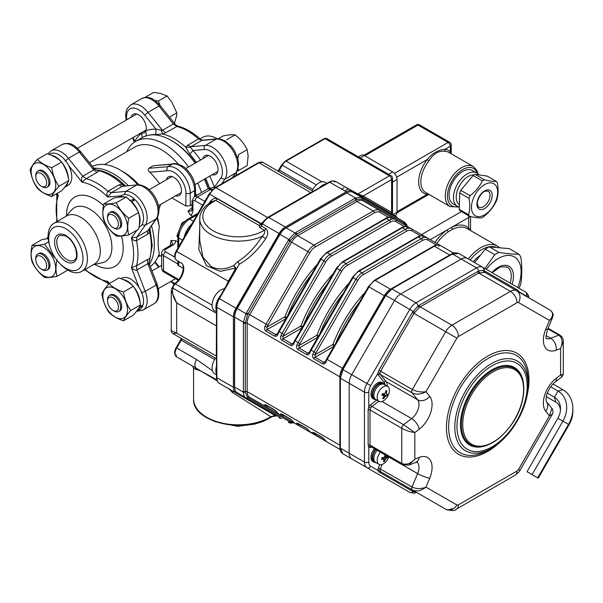<?xml version="1.0" encoding="UTF-8"?>
<svg xmlns="http://www.w3.org/2000/svg" width="603" height="603" viewBox="0 0 603 603"><rect width="100%" height="100%" fill="white"/><g stroke="black" fill="none" stroke-linecap="round" stroke-linejoin="round"><path stroke-width="0.9" d="M174.229 123.819L176.604 115.897L176.807 112.889L171.915 102.178L167.084 95.975L158.423 100.98L160.051 105.419M167.084 95.975L160.519 93.412L153.705 92.417L145.157 97.354M59.275 262.991L60.232 264.001A27.768 16.032 -120 0 0 67.755 270.076A27.768 16.032 -120 0 0 81.646 271.456A27.768 16.032 -120 0 0 81.646 239.383A27.768 16.032 -120 0 0 53.871 223.351A27.768 16.032 -120 0 0 49.619 245.617L50.019 246.951A24.226 13.982 -120 0 0 59.275 262.991A24.226 13.982 -120 0 0 65.84 268.29A24.226 13.982 -120 0 0 82.822 255.732A24.226 13.982 -120 0 0 61.4 226.841A24.226 13.982 -120 0 0 50.019 246.951M81.646 271.456L94.558 263.993A27.768 16.032 -120 0 0 98.817 241.743A27.768 16.032 -120 0 0 80.674 217.268A27.768 16.032 -120 0 0 66.79 215.889L53.871 223.351M200.128 138.909L202.985 137.258A27.768 16.032 60 0 1 216.869 138.637A27.768 16.032 60 0 1 217.246 138.856M236.504 172.217A27.768 16.032 60 0 1 236.361 175.36M171.071 240.446L175.774 240.763L175.013 243.356L172.948 245.127L171.403 244.969L172.707 243.71L171.071 240.446A35.487 20.487 -60 0 0 170.219 245.655M177.847 241.961L175.774 240.763M190.571 215.128L187.948 211.216L191.596 210.997L192.033 209.241L192.937 210.5L192.809 211.932L191.844 214.171L190.571 215.128L192.651 216.326M159.607 183.681A53.381 30.821 -120 0 0 149.665 172.202C148.097 170.762 147.841 169.451 148.896 168.282L167.566 166.752A20.17 11.645 60 0 1 182.453 173.935A20.17 11.645 60 0 1 190.269 193.141L190.269 205.698A35.487 20.487 -60 0 1 192.033 204.575M190.269 205.698L185.905 206.03L171.915 197.95M160.564 204.507L158.951 209.241M150.268 266.503A57.858 33.406 -120 0 0 159.298 253.237C157.745 247.788 157.745 238.863 159.298 226.479L157.624 217.766M93.993 168.252A57.858 33.406 60 0 1 128.311 185.664M151.504 225.824A57.858 33.406 60 0 1 149.416 264.25M159.298 226.479A57.858 33.406 -120 0 0 156.946 218.075M137.748 184.827A57.858 33.406 -120 0 0 120.057 169.963A57.858 33.406 -120 0 0 92.47 166.398M138.931 184.812A53.381 30.821 -120 0 0 123.223 171.795L120.057 169.963M126.728 151.715A57.858 33.406 60 0 1 135.645 141.404A57.858 33.406 60 0 1 188.498 167.001M197.754 183.033A57.858 33.406 60 0 1 201.508 192.53M208.201 188.799A57.858 33.406 -120 0 0 204.409 179.197M195.153 163.157A57.858 33.406 -120 0 0 171.229 140.424A57.858 33.406 -120 0 0 142.3 137.559L135.645 141.404M104.523 164.536L134.718 147.102A53.381 30.821 60 0 1 178.405 164.227M171.229 140.424L172.315 141.057A56.313 32.517 60 0 1 195.462 162.983M204.719 179.016A56.313 32.517 60 0 1 208.502 188.724M202.962 158.649A10.801 6.234 60 0 1 204.967 155.71A10.801 6.234 60 0 1 215.768 161.943A10.801 6.234 60 0 1 215.768 174.418A10.801 6.234 60 0 1 212.218 174.689M142.474 137.461L141.381 133.459L144.019 132.984L145.753 130.934L146.341 136.157M134.755 141.946L134.725 141.479A62.019 35.811 60 0 1 141.381 133.459A10.801 6.234 60 0 1 140.476 133.263M131.22 117.231A10.801 6.234 60 0 1 133.225 114.291A10.801 6.234 60 0 1 142.79 118.663A10.801 6.234 60 0 1 145.753 130.934A62.019 35.811 60 0 1 156.026 129.185L162.433 130.263L165.772 132.69L162.712 133.972L155.815 134.544L156.026 129.185L144.758 115.165A17.088 9.867 -120 0 0 131.552 108.246A17.088 9.867 -120 0 0 126.818 119.771M209.656 188.633L209.527 188.234L214.276 187.412L214.261 188.166M189.877 154.21L185.701 147.238L187.586 145.278L190.932 146.717L190.593 147.366L192.968 150.509L189.877 154.21A57.187 33.014 -120 0 1 196.435 162.418M97.264 169.986L98.93 170.792L97.045 172.368L86.131 178.669A57.858 33.406 60 0 1 107.945 191.257L111.291 192.696L107.711 196.993C106.595 194.724 106.671 192.809 107.945 191.257L118.851 184.963L121.919 184.066L125.19 185.943M149.702 228.394L149.687 232.17L147.381 234.371L147.81 230.753L148.73 229.773L149.687 232.17A57.858 33.406 -120 0 1 149.687 258.71L149.582 260.473C149.039 261.702 149.047 263.134 149.597 264.785L147.81 263.662L147.381 259.554L149.687 258.71L148.73 263.805M47.923 153.953L51.082 150.893A20.17 11.645 60 0 1 68.395 158.34L82.792 176.242L86.131 178.669L82 182.151C81.239 179.31 81.495 177.342 82.792 176.242L93.699 169.948L93.623 167.838C94.739 169.119 95.983 169.842 97.354 170.001L97.362 170.001C106.136 171.425 114.804 176.038 123.389 183.855L125.552 185.912M194.633 196.503L194.633 190.623L190.269 193.141A3.083 1.779 180 0 1 185.905 193.141A17.088 9.867 -120 0 0 179.227 176.807A17.088 9.867 -120 0 0 166.579 170.815L167.566 166.752L172.413 164.031C174.116 162.426 183.591 165.29 186.644 169.435C192.267 175.352 195.229 181.993 195.538 189.357A3.083 1.779 180 0 1 194.633 190.623A20.17 11.645 -120 0 0 186.817 171.41A20.17 11.645 -120 0 0 171.93 164.235L153.26 165.757L172.601 163.986M175.669 195.787A10.801 6.234 -120 0 0 179.219 195.515A10.801 6.234 -120 0 0 179.227 183.048A10.801 6.234 -120 0 0 168.425 176.815A10.801 6.234 -120 0 0 166.413 179.754M132.796 201.153L134.115 198.741L130.67 200.731A18.113 10.455 -120 0 0 128.22 198.824M124.248 196.917A18.113 10.455 -120 0 0 118.226 197.347A18.113 10.455 -120 0 0 118.203 197.362M139.316 225.04A18.113 10.455 -120 0 0 138.75 213.078M138.419 212.15A18.113 10.455 -120 0 0 131.748 201.756L135.2 199.766A18.113 10.455 -120 0 1 139.783 226.728L138.999 227.188M134.115 198.741A18.113 10.455 -120 0 0 121.67 195.357L118.226 197.347M120.886 278.654L121.67 278.202A18.113 10.455 -120 0 1 139.067 287.473A18.113 10.455 -120 0 1 143.084 304.93L139.632 306.919A18.113 10.455 -120 0 0 139.73 306.558M140.054 302.163A18.113 10.455 -120 0 0 133.61 286.674M132.984 285.92A18.113 10.455 -120 0 0 122.899 279.453M136.316 311.578A18.113 10.455 -120 0 0 136.338 311.563A18.113 10.455 -120 0 0 139.285 307.967L142.73 305.977L142.24 305.42M136.338 311.563L139.783 309.573A18.113 10.455 -120 0 0 142.73 305.977M48.195 238.102A18.113 10.455 -120 0 0 46.484 238.773A18.113 10.455 -120 0 0 46.461 238.78L48.172 237.793M64.574 187.314A18.113 10.455 -120 0 0 64.596 187.299A18.113 10.455 -120 0 0 67.981 182.294M68.312 177.9A18.113 10.455 -120 0 0 61.868 162.411M61.235 161.657A18.113 10.455 -120 0 0 51.149 155.19M64.596 187.299L68.041 185.309A18.113 10.455 -120 0 0 68.712 165.614A18.113 10.455 -120 0 0 49.928 153.938L49.145 154.391M128.763 234.891L138.622 229.2C139.956 222.899 139.956 217.359 138.622 212.573C135.811 206.641 131.658 201.47 126.155 197.06C123.344 196.661 119.183 197.03 113.681 198.168L103.822 203.867C106.618 204.274 110.779 203.904 116.296 202.751C119.093 208.691 123.246 213.861 128.763 218.263C127.414 224.572 127.414 230.12 128.763 234.891C123.268 236.044 119.108 236.414 116.296 236.007C110.794 231.627 106.641 226.457 103.822 220.494C102.472 215.746 102.472 210.198 103.822 203.867M107.538 218.135L107.538 216.876A9.256 5.344 60 0 1 109.452 212.64L110.545 212.007A9.256 5.344 60 0 1 119.801 217.351A9.256 5.344 60 0 1 119.801 228.047L118.708 228.673A9.256 5.344 60 0 1 114.08 228.213L112.987 227.587A7.711 4.455 -120 0 0 118.444 224.437A7.711 4.455 -120 0 0 112.987 214.985A7.711 4.455 -120 0 0 107.538 218.135A7.711 4.455 -120 0 0 112.987 227.587L114.08 228.213M109.452 212.64A9.256 5.344 60 0 1 118.708 217.984A9.256 5.344 60 0 1 118.708 228.673M115.173 234.228A17.389 10.04 -120 0 0 125.823 219.077A17.389 10.04 -120 0 0 104.523 206.776A17.389 10.04 -120 0 0 115.173 234.228M123.494 320.781L133.353 315.09C137.085 310.907 139.481 307.492 140.552 304.847C139.497 297.905 137.092 291.716 133.353 286.289C129.901 282.747 125.1 279.98 118.949 277.968L109.098 283.666C112.535 287.209 117.336 289.983 123.494 291.98C124.542 298.93 126.939 305.118 130.693 310.537C126.947 314.721 124.55 318.135 123.494 320.781C117.359 318.791 112.557 316.025 109.098 312.467C105.352 307.07 102.947 300.889 101.892 293.91C102.94 291.279 105.337 287.865 109.098 283.666M102.879 295.772A17.389 10.04 -120 0 0 121.324 318.716A17.389 10.04 -120 0 0 121.324 294.121A17.389 10.04 -120 0 0 102.879 295.772M48.232 238.547L41.939 239.595L32.08 245.285C34.876 245.692 39.037 245.323 44.554 244.17L54.323 257.353M57.021 259.689C55.672 265.998 55.672 271.538 57.021 276.317C51.526 277.463 47.366 277.84 44.554 277.433C39.052 273.046 34.899 267.875 32.08 261.913C30.73 257.164 30.73 251.624 32.08 245.285M43.431 247.253A17.389 10.04 -120 0 0 32.781 262.403A17.389 10.04 -120 0 0 54.074 274.697A17.389 10.04 -120 0 0 43.431 247.253M51.752 196.518L61.612 190.827C65.343 186.644 67.74 183.229 68.81 180.583C67.747 173.634 65.35 167.453 61.612 162.019C58.152 158.483 53.358 155.717 47.207 153.705L37.348 159.403C40.785 162.946 45.587 165.712 51.752 167.717C52.793 174.666 55.197 180.847 58.951 186.274C55.205 190.458 52.808 193.872 51.752 196.518C45.609 194.528 40.808 191.762 37.348 188.204C33.602 182.807 31.205 176.626 30.15 169.647C31.19 167.016 33.595 163.601 37.348 159.403M55.725 185.701A17.389 10.04 -120 0 0 37.28 162.757A17.389 10.04 -120 0 0 37.28 187.352A17.389 10.04 -120 0 0 55.725 185.701M107.063 282.664L107.711 281.36L108.939 283.84M187.586 145.278L198.493 138.984L200.889 139.617M177.629 126.065L165.772 132.69M35.788 176.717L35.788 175.458A9.256 5.344 60 0 1 37.71 171.222L38.803 170.589A9.256 5.344 60 0 1 48.059 175.933A9.256 5.344 60 0 1 48.059 186.621L46.966 187.254A9.256 5.344 60 0 1 42.338 186.794L41.245 186.161A7.711 4.455 -120 0 0 46.702 183.018A7.711 4.455 -120 0 0 41.245 173.566A7.711 4.455 -120 0 0 35.788 176.717A7.711 4.455 -120 0 0 41.245 186.161L42.338 186.794M37.71 171.222A9.256 5.344 60 0 1 46.966 176.566A9.256 5.344 60 0 1 46.966 187.254M46.966 270.099L48.059 269.466A9.256 5.344 -120 0 0 49.974 265.23A9.256 5.344 -120 0 0 45.934 255.913A9.256 5.344 -120 0 0 38.803 253.433L37.71 254.059A9.256 5.344 60 0 1 44.841 256.539A9.256 5.344 60 0 1 48.881 265.855A9.256 5.344 60 0 1 46.966 270.099A9.256 5.344 60 0 1 42.338 269.639L41.245 269.006A7.711 4.455 -120 0 0 46.702 265.855A7.711 4.455 -120 0 0 41.245 256.411A7.711 4.455 -120 0 0 35.788 259.561A7.711 4.455 -120 0 0 41.245 269.006L42.338 269.639M35.788 259.561L35.788 258.303A9.256 5.344 60 0 1 37.71 254.059M118.708 311.517L119.801 310.884A9.256 5.344 -120 0 0 121.716 306.648A9.256 5.344 -120 0 0 117.675 297.332A9.256 5.344 -120 0 0 110.545 294.852L109.452 295.485A9.256 5.344 60 0 1 116.583 297.965A9.256 5.344 60 0 1 120.63 307.281A9.256 5.344 60 0 1 118.708 311.517A9.256 5.344 60 0 1 114.08 311.058L112.987 310.424A7.711 4.455 -120 0 0 118.444 307.281A7.711 4.455 -120 0 0 112.987 297.829A7.711 4.455 -120 0 0 107.538 300.98A7.711 4.455 -120 0 0 112.987 310.424L114.08 311.058M107.538 300.98L107.538 299.721A9.256 5.344 60 0 1 109.452 295.485M238.095 168.719L238.524 170.559L247.192 165.561L248.127 155.732L247.147 149.657L238.562 154.617L237.861 158.74M247.147 149.657C244.471 144.049 240.514 139.15 235.298 134.982A54.752 43.182 35.1 0 0 235.132 134.846L226.698 139.715A54.752 43.182 35.1 0 0 226.781 139.896M235.132 134.846C232.419 134.469 228.424 134.831 223.148 135.931L218.15 138.826M160.036 106.347C160.473 105.472 160.112 105.374 158.951 106.06A20.17 11.645 -120 0 0 141.63 98.613L130.723 104.914A20.17 11.645 60 0 1 148.037 112.362L162.433 130.263L173.34 123.962L175.699 124.881M161.114 130.346L162.712 133.972A57.858 33.406 60 0 1 185.701 147.238L190.593 147.366M133.173 137.484L134.989 141.795M124.361 194.535L125.68 191.415L111.291 192.696L122.198 186.402L137.476 184.842M123.509 186.093L121.919 184.066A57.858 33.406 -120 0 0 98.93 170.792L94.038 169.074M156.795 218.301L148.73 229.773M147.381 234.371L136.474 240.672C134.492 240.996 132.796 240.107 131.394 238.004L136.896 237.054L147.81 230.753L156.117 218.934L145.21 225.236L141.841 224.813M97.045 172.368L93.699 169.948L79.31 152.046A20.17 11.645 -120 0 0 61.988 144.592C70.898 141.192 75.164 146.047 80.621 151.662L93.586 167.792M56.818 193.586L58.325 195.817L56.87 195.726M149.619 264.838L157.104 284.134C160.127 294.332 159.064 300.889 153.908 303.799A20.17 11.645 -120 0 0 156.117 285.083C157.293 284.405 157.391 284.043 156.411 283.998M141.14 292.817L145.21 291.377L156.117 285.076L147.81 263.662L136.896 269.963C135.306 270.536 133.467 269.775 131.394 267.694L136.474 265.855L147.381 259.554M200.897 139.617L202.51 140.167L201.839 140.416L198.493 138.984A57.858 33.406 -120 0 0 176.687 126.389L173.34 123.962L158.951 106.06L148.044 112.362L144.758 115.165M176.807 112.889L169.466 117.125M155.001 100.588L158.423 100.98M238.524 170.559L237.326 170.8M58.951 186.274L68.81 180.583M51.752 167.717L61.612 162.019M44.554 244.17L48.685 241.788M57.021 276.317L66.88 270.626M130.693 310.537L140.552 304.847M123.494 291.98L133.353 286.289M128.763 218.263L138.622 212.573M116.296 202.751L126.155 197.06M153.26 165.757L148.896 168.282M178.752 261.529L178.752 265.704A3.083 1.779 180 0 1 177.847 264.446L177.847 261.009M178.752 265.704L183.312 268.335M182.905 223.532L181.948 222.982L185.174 221.113M177.855 236.504L176.913 235.961L178.827 231.024M179.694 228.786L181.948 222.982M177.847 237.296L176.913 235.961M392.334 213.213A1.236 1.183 -60 0 0 392.877 214.51L391.603 212.346A1.236 1.01 -60 0 0 391.852 213.922M345.594 187.209L357.994 193.955L363.232 195.967A1.236 1.01 -60 0 0 363.481 197.535M261.83 224.097L261.838 223.193L267.114 217.743L310.673 192.583L312.957 191.769M261.838 223.193L262.245 223.389M262.305 223.366L261.355 225.967A3.083 1.779 -60 0 1 259.81 227.595L259.011 225.356L261.129 224.052L261.318 224.602L259.011 225.356L215.753 200.377L211.683 201.681A3.083 1.779 60 0 1 213.228 201.832A35.487 20.487 0 0 0 213.726 231.092A35.487 20.487 0 0 0 264.378 230.233L259.81 227.595M211.442 201.824A3.083 0.558 45 0 0 210.816 200.837C213.251 198.545 215.407 197.852 217.291 198.749L261.129 224.052A1.832 1.5 -60 0 0 261.25 223.947L261.318 224.602M346.25 187.586L335.871 181.601A12.346 7.123 120 0 0 329.698 182.212L268.697 217.427A12.346 7.123 120 0 0 262.524 223.947L261.355 225.967L265.915 228.605A3.083 1.779 -60 0 1 264.378 230.233C265.26 232.049 264.559 234.07 262.282 236.293A38.569 22.266 180 0 1 221.535 238.894A38.569 22.266 180 0 1 199.751 218.844C199.503 214.472 202.028 207.485 211.683 201.681M265.915 228.605C268.38 231.348 268.32 234.673 265.742 238.577L262.282 236.293C254.858 247.72 246.672 256.162 237.733 261.612A3.083 1.048 60.8 0 1 239.233 264.287L228.741 281.48M265.742 238.577C257.941 250.072 249.107 258.634 239.233 264.287L219.386 298.666L218.934 298.402L216.469 306.761L216.469 377.207C216.492 380.101 217.464 382.151 219.386 383.357L233.482 391.498A3.083 0.633 -60 0 0 232.351 392.402L228.635 388.355M199.751 240.356L202.902 257.134L211.05 266.473C217.374 269.978 224.911 269.684 233.678 265.591L235.607 267.755L235.539 269.647M235.012 270.551L234.612 270.325L235.223 268.086L233.678 265.591L237.733 261.612M199.751 227.798L198.839 249.627L206.482 265.659L220.261 271.365L235.223 268.086A1.236 0.603 158 0 0 235.607 267.755M310.854 192.674A1.236 0.716 -120 0 1 310.673 192.583L259.049 162.78A1.545 0.889 -120 0 0 258.28 162.704L262.908 162.403A7.711 4.455 120 0 0 259.049 162.78L215.904 187.691A12.346 7.123 120 0 0 209.738 194.204L261.476 223.713M275.993 416.047L272.948 416.191A1.545 0.558 74.1 0 1 272.737 416.477A1.545 0.558 74.1 0 1 272.722 416.477M233.482 391.498L275.767 415.912A3.083 2.6 -60 0 0 272.948 416.191L270.86 416.718A1.545 0.92 58.5 0 1 270.543 417.419L272.729 416.477M217.178 380.84L194.686 367.317A3.083 2.894 -60 0 1 196.058 369.405L193.578 368.463C193.035 366.692 192.515 365.802 192.033 365.787M181.948 338.811A12.346 7.123 -60 0 1 181.217 340.19L176.694 348.021L196.54 359.478A7.711 4.455 120 0 0 195.945 367.92A3.083 2.894 -76.3 0 1 197.015 369.722L196.058 369.405M216.809 379.822L205.713 373.679C201.801 371.448 198.907 370.129 197.015 369.722M346.28 191.784L329.698 182.212A1.236 0.716 -120 0 0 329.08 182.151C331.605 180.719 333.866 180.531 335.871 181.601L352.454 191.174A12.346 7.123 120 0 0 346.28 191.784L285.279 227.007A12.346 7.123 120 0 0 279.106 233.519L235.969 308.239A12.346 7.123 120 0 0 233.414 316.839L233.414 387.284A12.346 7.123 120 0 0 235.969 392.93L275.782 415.919M270.543 417.419C245.383 434.394 191.867 422.499 193.578 398.99A44.743 25.831 0 0 0 221.798 422.997A44.743 25.831 0 0 0 270.86 416.718L232.351 392.402M226.773 284.82A7.711 4.455 -60 0 1 226.879 284.352L228.318 281.239L228.71 281.465M216.741 358.431L216.304 356.041L216.469 323.698M267.724 217.585A1.236 0.716 -120 0 1 267.528 217.495L215.904 187.691A1.545 0.889 -120 0 0 215.135 187.616L209.173 193.88L209.738 194.204L176.694 251.436A7.711 4.455 120 0 0 176.694 260.345L181.217 262.953A1.545 1.259 120 0 1 181.209 262.946A12.346 7.123 -60 0 1 177.47 281.925A1.545 0.611 -132.3 0 0 176.732 281.82L174.305 284.028L171.358 289.146A1.545 1.251 -170.6 0 0 171.342 289.312L171.358 289.146A1.545 1.251 -170.6 0 1 172.88 288.136C171.795 292.365 173.061 297.294 176.679 302.932L171.26 290.435L171.26 330.55L176.679 333.165L172.888 333.587L216.469 358.747M279.106 417.841A12.346 7.123 120 0 0 281.639 418.414M235.969 392.93L219.386 383.357A12.346 7.123 120 0 1 216.831 377.712A1.236 0.716 180 0 1 216.469 377.207M397.354 217.984A12.346 7.123 120 0 0 395.591 216.078L335.871 181.601A1.236 1.01 -60 0 0 334.379 182.166M177.47 281.925L175.36 283.9A1.545 1.07 -132.9 0 0 174.305 284.028M184.209 237.122A15.429 8.909 -60 0 1 191.633 224.248M234.62 316.794L234.499 316.733A12.346 7.123 -60 0 1 237.062 308.125L237.326 308.284M234.635 387.804A12.346 7.123 -60 0 1 234.499 386.131L234.612 386.191M345.941 193.367L345.828 193.307A12.346 7.123 -60 0 1 347.343 192.583M279.83 234.673L279.558 234.522A12.346 7.123 -60 0 1 285.732 228.002L285.845 228.07M234.499 316.733L234.499 386.131M279.558 234.522L237.062 308.125M345.828 193.307L285.732 228.002M451.7 253.908A1.545 0.874 60.9 0 1 451.722 253.893C452.71 252.695 455.016 252.521 458.642 253.373L452.476 253.984A53.358 30.806 -0 0 0 451.79 254.368L392.591 288.551A53.358 30.806 0 0 0 391.92 288.943L385.747 295.455A53.358 43.567 -60 0 0 385.264 296.284L343.401 368.787A53.358 43.567 -60 0 0 342.926 369.624L340.371 378.224A53.358 30.806 -120 0 0 340.363 379.001A1.545 0.889 180 0 1 339.919 378.382A1.545 0.889 180 0 1 339.919 378.345M452.325 253.908L456.984 253.773M343.401 454.067L385.264 478.239M340.363 379.001L340.363 447.358A53.358 30.806 -120 0 0 340.371 448.142L342.926 453.795L394.535 483.591A12.346 7.123 120 0 0 394.573 483.614A12.346 7.123 -60 0 1 394.535 483.591L351.722 458.868A12.346 7.123 -60 0 1 349.167 453.222A12.346 7.123 120 0 0 351.722 458.868M406.739 226.072L404.5 223.449L362.132 199.005L356.584 199.555L295.99 234.537L290.435 240.401L247.592 314.608L245.285 323.163A1.545 0.889 180 0 1 243.408 323.027A53.358 30.806 -120 0 0 243.401 322.236L245.956 313.635A53.358 43.567 -60 0 0 246.446 312.806L249.717 314.698A12.346 7.123 120 0 0 247.155 323.298L247.155 391.656A12.346 7.123 120 0 0 249.717 397.309L307.937 430.919L249.717 397.309A1.545 1.259 -60 0 0 248.082 397.701A1.545 1.259 120 0 1 246.446 398.093L245.956 397.807C244.26 396.759 243.408 394.875 243.401 392.161A53.358 30.806 -120 0 0 243.408 391.377L243.408 323.027M246.446 312.806L288.302 240.303A53.358 43.567 -60 0 0 288.777 239.474L294.95 232.954A53.358 30.806 0 0 0 295.636 232.57L354.828 198.395A53.358 30.806 0 0 0 355.506 197.995L361.672 197.385L404.025 221.836A1.545 1.259 120 0 1 404.5 223.449A1.545 1.259 -60 0 0 404.945 225.04M339.919 445.934A12.346 7.123 -60 0 1 339.888 445.195L339.888 376.837L247.155 323.298A1.545 0.889 180 0 0 245.285 323.163L245.293 392.312L247.592 397.4L289.937 421.866L293.337 422.492M280.011 417.472A12.346 7.123 -60 0 1 279.988 417.457L246.446 398.093M436.466 245.022L427.783 240.002A10.801 6.234 120 0 0 422.379 240.537L363.179 274.719A10.801 6.234 120 0 0 357.783 280.418L315.919 352.921A10.801 6.234 120 0 0 314.954 354.843L312.957 354.036A12.346 7.123 -60 0 1 314.057 351.843L355.921 279.34A12.346 7.123 -60 0 1 362.094 272.827L421.286 238.652A12.346 7.123 -60 0 1 427.459 238.042L440.514 245.572M333.964 346.303A1.545 0.889 60 0 1 332.946 344.456L314.954 354.843L315.052 357.308A1.545 0.889 120 0 0 314.005 358.838C312.55 357.647 312.203 356.049 312.957 354.036M339.949 376.875A1.545 0.889 0 0 0 339.888 376.837A12.346 7.123 -60 0 1 342.444 368.237L384.307 295.734A12.346 7.123 -60 0 1 390.48 289.221L449.68 255.039L434.379 246.212A1.545 0.889 -120 0 0 433.61 246.13C435.788 244.72 438.102 244.539 440.552 245.594L440.552 245.594A12.346 7.123 120 0 0 434.379 246.212L375.179 280.387A12.346 7.123 120 0 0 369.013 286.9L327.15 359.403A12.346 7.123 120 0 0 326.05 361.596L325.545 361.159L324.821 362.26M326.05 361.596C325.296 363.601 324.188 364.355 322.733 363.873A1.545 0.889 -60 0 1 323.781 362.343L324.761 362.297M420.472 235.788L411.789 230.768A10.801 6.234 120 0 0 406.384 231.303L347.185 265.486A10.801 6.234 120 0 0 341.788 271.184L299.932 343.687A10.801 6.234 120 0 0 298.967 345.609L296.962 344.803A12.346 7.123 -60 0 1 298.063 342.61L339.926 270.106A12.346 7.123 -60 0 1 346.099 263.594L405.299 229.419A12.346 7.123 -60 0 1 411.465 228.808L424.52 236.338M317.969 337.062A1.545 0.889 60 0 1 316.952 335.223L298.967 345.609L299.058 348.067A1.545 0.889 120 0 0 298.01 349.604C296.555 348.413 296.209 346.815 296.962 344.803M422.379 240.537A1.545 0.889 -120 0 0 421.286 238.652L418.384 236.971A1.545 0.889 -120 0 0 417.615 236.896C419.794 235.487 422.108 235.306 424.557 236.361L424.557 236.361A12.346 7.123 120 0 0 418.384 236.971L359.192 271.154A12.346 7.123 120 0 0 353.019 277.666L311.156 350.17A12.346 7.123 120 0 0 310.055 352.363L309.55 351.926L308.826 353.026M310.055 352.363C309.301 354.368 308.193 355.122 306.739 354.639A1.545 0.889 -60 0 1 307.786 353.109L308.766 353.064M390.706 218.603A1.545 1.259 120 0 1 392.568 217.894L408.525 227.105M406.701 227.836A1.545 1.259 120 0 1 408.563 227.127A12.346 7.123 120 0 0 402.397 227.738A1.545 0.889 60 0 0 401.621 227.663L342.421 261.845A1.545 0.889 60 0 1 343.197 261.921A12.346 7.123 120 0 0 337.024 268.433L336.459 268.109L294.603 340.612L295.161 340.936A12.346 7.123 120 0 0 294.06 343.13C293.307 345.135 292.199 345.888 290.744 345.406L282.016 340.363C280.568 339.18 280.214 337.582 280.968 335.57A12.346 7.123 -60 0 1 282.076 333.376L283.938 334.454A10.801 6.234 120 0 0 282.973 336.368L283.063 338.833L291.792 343.876L292.839 343.785M294.06 343.13L293.555 342.692L292.772 343.831M333.225 273.709A97.204 56.117 -60 0 0 300.957 325.989L282.973 336.368L280.968 335.57M362.162 197.663A1.545 1.259 120 0 1 362.637 199.276A1.545 1.259 -60 0 0 363.119 200.889L392.53 217.871M385.626 218.429C387.804 217.02 390.126 216.839 392.568 217.894L392.568 217.894A12.346 7.123 120 0 0 386.402 218.505A1.545 0.889 60 0 0 385.626 218.429L326.427 252.612A1.545 0.889 60 0 1 327.203 252.687A12.346 7.123 120 0 0 321.03 259.2L320.464 258.875L278.609 331.379L279.174 331.703A12.346 7.123 120 0 0 278.066 333.896C277.312 335.894 276.204 336.655 274.749 336.173L266.021 331.13C264.574 329.947 264.22 328.349 264.973 326.336A12.346 7.123 -60 0 1 266.081 324.143L267.943 325.221A10.801 6.234 120 0 0 266.978 327.135L267.076 329.6L275.797 334.642L276.845 334.552M278.066 333.896L277.561 333.459L276.777 334.597M317.231 264.476A97.204 56.117 -60 0 0 284.963 316.756L266.978 327.135L264.973 326.336M315.844 433.866A1.545 1.259 -60 0 1 314.057 434.454L340.122 449.506L314.057 434.454A12.346 7.123 -60 0 1 312.957 433.534A1.545 1.236 -40.7 0 0 314.713 433.218M312.957 433.534C312.203 432.404 312.55 432.087 314.005 432.57L322.733 437.612L326.05 441.095A12.346 7.123 120 0 0 327.15 442.014L325.786 440.876A1.545 1.236 -40.7 0 0 326.05 441.095M337.017 447.712A1.545 1.259 -60 0 0 337.024 447.712L339.926 449.393A1.545 1.259 120 0 1 339.926 449.393L339.964 449.416M298.719 423.984A1.545 1.236 139.3 0 1 296.962 424.301C296.209 423.17 296.555 422.854 298.01 423.336L306.739 428.379L310.055 431.861A1.545 1.236 139.3 0 1 309.791 431.642L327.15 442.014M283.862 415.399A1.545 1.259 -60 0 1 282.076 415.987L323.932 440.16L282.076 415.987A12.346 7.123 -60 0 1 280.968 415.068A1.545 1.236 -40.7 0 0 282.724 414.743M280.968 415.068C280.214 413.937 280.561 413.62 282.016 414.103L290.744 419.145L294.06 422.628A12.346 7.123 120 0 0 295.161 423.547L293.804 422.409A1.545 1.236 -40.7 0 0 294.06 422.628M267.868 406.166A1.545 1.259 -60 0 1 266.081 406.754A12.346 7.123 -60 0 1 264.973 405.834A1.545 1.236 -40.7 0 0 266.73 405.51M264.973 405.834C264.22 404.703 264.574 404.387 266.021 404.869L274.749 409.912L278.066 413.394A12.346 7.123 120 0 0 279.174 414.314L277.81 413.176A1.545 1.236 -40.7 0 0 278.066 413.394M458.642 253.373L467.438 258.446A12.346 7.123 120 0 0 461.265 259.056L400.709 294.015A12.346 7.123 120 0 0 394.535 300.535L351.722 374.697A12.346 7.123 120 0 0 349.167 383.297L349.167 453.222L364.438 462.041L364.438 392.116A12.346 7.123 -60 0 1 366.993 383.516L409.814 309.354A12.346 7.123 -60 0 1 415.987 302.834L476.536 267.875A3.083 1.779 60 0 1 478.646 270.981L483.666 270.483L484.382 270.845L517.773 290.118L519.01 291.784A1.545 0.927 -1.9 0 0 518.753 291.995M385.747 478.518L409.814 492.41A3.083 2.518 120 0 0 413.078 491.626L378.955 471.983L377.877 470.408A4.628 2.676 -60 0 1 378.382 467.951L379.754 464.657M356.584 199.555A1.545 0.904 59.1 0 0 355.506 197.995L346.71 192.922A12.346 7.123 -60 0 1 352.883 192.312L361.672 197.385A1.545 1.244 120 0 1 362.132 199.005M290.435 240.401L279.988 234.394A12.346 7.123 -60 0 1 286.161 227.881L294.95 232.954A1.545 0.874 60.9 0 1 295.99 234.537M245.293 322.349A1.545 0.874 179.1 0 1 243.401 322.236L234.612 317.163A12.346 7.123 -60 0 1 237.167 308.563L247.592 314.608M247.592 397.4A1.545 1.244 120 0 1 245.956 397.807L237.167 392.734A12.346 7.123 -60 0 1 234.612 387.088L243.401 392.161A1.545 0.904 -179.1 0 0 245.293 392.312M234.612 317.163L234.612 387.088M279.988 234.394L237.167 308.563M346.71 192.922L286.161 227.881M408.563 227.127L411.465 228.808L408.563 227.127C406.113 226.072 403.799 226.253 401.621 227.663M424.557 236.361L427.459 238.042L424.557 236.361A1.545 1.259 -60 0 0 422.695 237.069M440.552 245.594L453.524 253.087L440.552 245.594A1.545 1.259 -60 0 0 438.69 246.303M415.753 491.92L413.078 491.626A1.545 1.229 -69.6 0 1 414.299 491.083M484.382 270.845A1.545 1.259 -60 0 0 484.872 272.428L478.699 273.046L419.266 307.424L413.96 313.372L380.576 371.199L380.056 373.317A3.083 1.779 120 0 0 380.395 374.569L385.988 381.518A12.346 7.123 -60 0 1 387.345 386.237M382.181 464.446L380.395 468.719A3.083 1.779 120 0 0 380.056 470.363L380.576 471.614L445.715 509.218L380.576 471.614A1.545 1.259 -60 0 0 378.955 471.983M385.091 384.933A10.801 6.234 120 0 0 383.975 382.098L378.382 375.149A4.628 2.676 -60 0 1 377.877 373.272L378.955 370.265L412.346 312.437L418.098 305.94L478.646 270.981A1.545 0.95 -113.4 0 0 479.596 272.594M380.056 470.363A1.545 0.927 -1.9 0 0 377.877 470.408L370.717 466.277A3.083 2.518 120 0 1 366.993 467.687A12.346 7.123 -60 0 1 364.438 462.041A3.083 1.779 180 0 0 368.802 462.041A9.256 5.344 120 0 0 370.717 466.277M378.79 401.251L371.953 406.452A3.083 1.779 120 0 0 370.694 407.952L369.993 409.934L369.993 445.097L370.694 446.544A1.545 1.259 -56.3 0 0 368.802 447.23L368.139 444.954L368.139 409.784L368.802 406.927A4.628 2.676 -60 0 1 370.687 404.673L376.747 400.068M370.717 385.664A9.256 5.344 120 0 0 368.802 392.116A3.083 1.779 180 0 1 364.438 392.116L349.167 383.297A12.346 7.123 -60 0 1 351.722 374.697L370.717 385.664L377.877 373.272A1.545 0.859 -178.2 0 1 380.056 373.317M370.694 407.952L368.802 406.927L368.802 392.116M484.224 272.134A1.545 1.274 -70.4 0 1 483.666 270.483A3.083 2.518 120 0 0 482.709 267.265L482.709 267.265A12.346 7.123 -60 0 0 476.536 267.875L461.265 259.056A12.346 7.123 -60 0 1 467.438 258.446L525.53 291.988A3.083 2.518 120 0 1 526.17 295.915L519.01 291.784A4.628 2.676 -60 0 1 519.01 292.138M370.694 446.544A3.083 1.779 120 0 0 370.747 446.574L402.389 464.845A3.083 1.779 -60 0 1 401.749 463.428C406.06 465.23 410.424 463.79 414.841 459.124L419.191 457.406A21.602 12.475 -60 0 1 429.698 478.217L425.982 487.134C421.226 490.895 416.681 491.829 412.331 489.945A3.083 1.779 -60 0 1 412.03 486.99C416.394 489.041 421.045 489.093 425.982 487.134L456.893 504.982A3.083 1.779 120 0 0 458.438 504.832L517.005 471.018A3.083 1.779 120 0 0 518.542 469.39L549.461 415.844L551.911 408.487C553.29 408.517 552.996 414.864 552.356 414.223L549.461 415.844L545.738 411.223A21.602 12.475 -60 0 1 556.245 378.285L560.594 374.976L563.308 374.237L562.079 376.724L560.594 374.976L560.594 348.421C563.021 342.383 562.411 337.959 558.755 335.132A3.083 1.779 -60 0 1 559.953 335.147L559.953 335.147C562.343 336.904 563.458 339.059 563.308 341.599L560.594 348.421L556.245 350.139A21.602 12.475 -60 0 1 545.738 329.336L549.461 320.412C553.343 316.153 553.531 312.693 550.011 310.04L484.872 272.428M552.559 317.562L549.461 320.412L518.542 302.563A3.083 1.779 120 0 0 517.005 302.714L458.438 336.527A3.083 1.779 120 0 0 456.893 338.155L425.982 391.701C421.045 394.437 416.394 394.814 412.03 392.832A3.083 1.779 -60 0 1 412.331 389.53C416.681 391.709 421.226 392.432 425.982 391.701L429.698 396.322A21.602 12.475 -60 0 1 419.191 429.261L414.841 432.57C410.424 432.004 406.06 430.565 401.749 428.266A3.083 1.779 -60 0 1 403.588 424.716L414.841 432.57L414.841 459.124L408.864 465.079L417.095 461.966L416.432 461.74M552.408 414.133L520.012 470.242L518.542 469.39M467.438 258.446L525.53 291.988A12.346 7.123 -60 0 1 528.085 297.377M414.63 312.316L394.535 300.535A12.346 7.123 -60 0 1 400.709 294.015L415.987 302.834A3.083 1.779 60 0 1 418.098 305.94A1.545 0.822 -126.1 0 0 419.266 307.424M487.179 445.218A44.743 25.831 -60 0 1 469.707 445.044A44.743 25.831 -60 0 1 460.443 424.557A44.743 25.831 -60 0 1 479.973 379.528A44.743 25.831 -60 0 1 514.457 367.544A44.743 25.831 -60 0 1 523.336 382.581M385.287 295.161L394.535 300.535L351.722 374.697L342.353 369.315L342.843 368.463L343.401 368.787M391.799 288.483A1.545 0.889 60 0 1 391.822 288.468L451.73 253.893A1.545 0.874 60.9 0 1 452.476 253.984L461.265 259.056L400.709 294.015L391.92 288.943A1.545 0.904 59.1 0 0 391.136 288.875L391.822 288.468A1.545 0.889 60 0 1 392.591 288.551M340.363 447.358A1.545 0.889 180 0 1 339.919 446.74L339.919 377.576A1.545 0.904 -179.1 0 0 340.371 378.224L349.167 383.297L349.167 453.222L340.371 448.142A1.545 0.874 179.1 0 1 339.919 447.547A1.545 0.874 179.1 0 1 339.919 447.516M572.85 408.766L572.85 411.14A23.623 19.288 -60 0 1 569.096 424.716L538.238 478.164L537.672 477.84L527.03 471.689L557.888 418.248A16.492 13.47 -60 0 0 560.504 408.759A16.492 13.47 -60 0 0 554.466 397.226L558.031 391.053L562.9 389.749A27.188 22.198 -60 0 1 572.85 408.766A27.188 22.198 -60 0 1 568.531 424.391L562.923 421.15A23.623 19.288 -60 0 0 558.031 391.053L550.667 386.802M532.072 474.599L562.923 421.15L557.888 418.248M537.672 477.84L568.531 424.391L569.096 424.716M560.458 410.032A12.934 10.56 -60 0 0 555.77 402.095L554.466 397.226L547.336 393.111M552.951 384.005L562.9 389.749M546.341 396.646L555.77 402.095M517.743 287.488A32.404 18.708 120 0 0 518.851 284.495A32.404 18.708 120 0 0 513.552 256.486A32.404 18.708 120 0 0 486.244 269.307M434.944 242.361A34.868 20.133 -60 0 1 447.215 229.879L451.851 227.203A34.868 20.133 -60 0 1 468.735 227.942L470.061 230.256M468.493 215.648A6.173 3.565 60 0 1 468.735 217.457L468.735 227.942A1.545 1.251 -49.4 0 0 468.554 229.389M470.016 216.379A6.173 3.565 180 0 1 468.735 217.457L451.851 227.203A1.545 0.972 -115.1 0 0 452.838 229.148L448.413 231.703A33.323 19.243 120 0 0 436.813 243.439M430.271 239.662L447.215 229.879A1.545 0.807 -124.5 0 0 448.413 231.703M489.312 246.861L498.869 252.378C506.776 253.697 513.424 254.293 518.814 254.165L509.256 248.64L489.312 246.861A37.65 21.738 120 0 0 485.249 249.205L474.531 262.539M480.372 255.273A25.921 14.962 120 0 0 473.234 261.792M518.814 254.165A37.65 21.738 -60 0 1 520.841 257.051C522.1 266.639 522.1 275.503 520.841 283.636A37.65 21.738 -60 0 1 519.077 288.264M485.249 249.205L494.814 254.722A37.65 21.738 -60 0 1 498.869 252.378M483.35 270.611L494.814 254.722M496.397 181.428L487.066 176.038L475.141 174.41A22.371 12.919 120 0 0 473.099 175.518L460.752 190.307A22.371 12.919 120 0 0 459.682 192.937L459.26 209.362A22.371 12.919 120 0 0 460.225 210.884L469.564 216.273C474.757 217.525 478.729 218.067 481.48 217.894A22.371 12.919 120 0 0 483.523 216.786C488.86 212.603 492.975 207.673 495.87 201.997A22.371 12.919 120 0 0 496.947 199.367C498.327 194.626 498.47 189.154 497.369 182.95A22.371 12.919 120 0 0 496.397 181.428C493.691 181.609 489.719 181.066 484.48 179.8A22.371 12.919 120 0 0 482.43 180.908C479.589 186.531 475.473 191.46 470.091 195.696A22.371 12.919 120 0 0 469.013 198.327C470.121 204.507 469.978 209.98 468.591 214.751A22.371 12.919 120 0 0 469.564 216.273M460.752 190.307L470.091 195.696M459.682 192.937L469.013 198.327M473.099 175.518L482.43 180.908M475.141 174.41L484.48 179.8M459.26 209.362L468.591 214.751M471.463 207.319A18.512 10.688 120 0 0 487.337 212.919A18.512 10.688 120 0 0 496.457 186.598A18.512 10.688 120 0 0 481.767 186.591A18.512 10.688 120 0 0 471.463 207.319M428.409 194.06L427.278 194.279A24.685 14.253 -60 0 1 427.278 159.509C432.389 153.192 438.275 149.785 444.946 149.31A24.685 14.253 -60 0 1 450.298 151.85L450.976 153.644M445.489 151.345C438.803 150.418 433.286 153.607 428.921 160.903A23.14 13.364 120 0 0 425.635 192.463L450.072 206.573A23.14 13.364 -60 0 1 445.278 195.975A23.14 13.364 -60 0 1 455.378 172.692A23.14 13.364 -60 0 1 473.212 166.488L448.775 152.378A23.14 13.364 120 0 0 445.489 151.345A1.545 1.221 -84.3 0 1 444.946 149.31L450.298 146.22A3.083 1.779 180 0 0 451.202 144.961A3.083 3.083 0 0 0 449.657 142.285A3.083 1.779 120 0 0 448.112 142.436A3.083 1.779 60 0 1 450.298 146.22L450.298 151.85A1.545 1.244 -44.1 0 0 450.026 153.102M396.668 177.176L427.278 159.509L428.921 160.903M397.06 211.728L427.278 194.279A1.545 1.221 95.7 0 1 427.7 193.661M358.416 156.863L361.242 155.235A6.173 3.565 60 0 1 364.325 155.544L392.696 171.915A6.173 3.565 60 0 1 397.06 179.475L397.06 212.226A6.173 3.565 60 0 1 395.779 215.052L394.799 215.618M478.857 174.915A19.288 11.133 120 0 0 476.739 172.978L472.375 170.461A19.288 11.133 120 0 0 457.519 175.624A19.288 11.133 120 0 0 449.099 195.033A19.288 11.133 120 0 0 453.094 203.859L457.458 206.384A19.288 11.133 120 0 0 459.313 207.1M476.739 172.978A19.288 11.133 120 0 0 461.883 178.141A19.288 11.133 120 0 0 453.464 197.55A19.288 11.133 120 0 0 457.458 206.384M474.094 174.938A16.816 9.708 120 0 0 462.184 181.774A16.816 9.708 120 0 0 456.215 197.128A16.816 9.708 120 0 0 459.38 204.628M216.469 366.172A12.346 7.123 120 0 0 215.995 372.021A12.346 7.123 120 0 0 216.469 373.641M215.475 358.167A12.346 7.123 120 0 0 212.61 364.355A12.346 7.123 120 0 0 212.233 369.85A12.346 7.123 120 0 0 214.645 373.747L216.469 374.795M220.517 295.658A12.346 7.123 120 0 0 216.477 303.151A12.346 7.123 120 0 0 216.469 310.651M224.474 288.807A12.346 7.123 120 0 0 217.841 292.304A12.346 7.123 120 0 0 212.716 300.98A12.346 7.123 120 0 0 212.61 301.372A12.346 7.123 120 0 0 214.645 310.756L216.469 311.811M325.997 183.93A12.346 7.123 120 0 0 319.53 187.661M326.999 183.35L325.175 182.302A12.346 7.123 120 0 0 316.025 185.234A12.346 7.123 120 0 0 312.098 190.804A20.057 20.057 0 0 1 316.025 185.234M383.953 460.247L384.646 461.287A14.977 9.836 -138.7 0 1 383.372 461.672A15.399 10.741 -106.6 0 0 384.126 459.72L383.644 459.087A15.399 6.543 -169.4 0 1 381.639 459.38A14.977 4.718 -88.4 0 0 381.948 457.73A15.399 6.543 10.6 0 0 383.953 457.443L384.737 456.426A15.399 10.741 -106.6 0 0 384.812 454.692M386.056 455.416A15.399 10.741 73.4 0 1 386.01 456.049L386.493 456.682A15.399 6.543 10.6 0 0 387.443 456.215M384.804 455.348L386.493 456.682M384.126 459.72L381.887 458.076M384.601 456.878L387.495 457.639A15.399 6.543 -169.4 0 1 386.184 458.333L385.392 459.343A15.399 10.741 73.4 0 1 384.646 461.287M382.264 457.7L382.739 458.408M387.752 456.396A14.977 13.364 32.4 0 1 387.495 457.639M388.724 456.953A8.638 4.99 -60 0 1 378.978 464.348L375.609 462.403A8.638 4.99 -60 0 1 373.996 456.682A8.638 4.99 -60 0 1 377.131 450.26M378.978 464.348A8.638 4.99 -60 0 1 377.357 458.627A8.638 4.99 -60 0 1 380.501 452.205M374.621 461.476L374.455 461.378A8.329 4.809 -60 0 1 375.986 449.597M375.963 462.607A9.256 5.344 -60 0 1 373.988 462.177L372.903 461.551A9.256 5.344 -60 0 1 371.169 455.423A9.256 5.344 -60 0 1 374.41 448.692M373.988 462.177A9.256 5.344 -60 0 1 372.262 456.056A9.256 5.344 -60 0 1 375.503 449.318M384.292 393.917L385.189 393.141A15.399 12.218 -82.9 0 0 385.732 390.744A14.977 1.817 -2 0 1 386.847 390.887A15.399 12.218 97.1 0 1 386.304 393.284L386.523 394.196A15.399 2.977 22 0 0 387.639 394.174A14.977 14.615 50.7 0 1 386.96 395.862A15.399 2.977 -158 0 1 385.845 395.877L384.948 396.653A15.399 12.218 97.1 0 1 383.712 398.643A14.977 6.829 -131 0 1 382.596 398.508A15.399 12.218 -82.9 0 0 383.825 396.51L383.606 395.598A15.399 2.977 -158 0 1 381.805 395.221A14.977 5.962 -72.9 0 0 382.483 393.533A15.399 2.977 22 0 0 384.292 393.917M382.038 394.664L383.749 395.651L382.031 394.686M386.96 395.862L382.543 393.97A3.633 3.543 -129.3 0 0 382.347 393.895M385.679 391.038L386.847 390.887M383.176 397.641L383.712 398.643M378.978 401.357L375.609 399.412A8.638 4.99 -60 0 1 374.712 391.279A8.638 4.99 -60 0 1 384.247 384.45L387.616 386.395A8.638 4.99 -60 0 1 387.616 396.367A8.638 4.99 -60 0 1 378.978 401.357A8.638 4.99 -60 0 1 378.073 393.224A8.638 4.99 -60 0 1 387.616 386.395M382.686 384.043A33.135 32.328 50.7 0 0 381.684 383.598L381.601 383.794M382.294 384.058A33.135 32.328 -129.3 0 0 381.013 383.576A8.329 4.809 -60 0 0 373.762 390.126A8.329 4.809 -60 0 0 374.455 398.387L374.621 398.485M381.684 383.598A8.329 4.809 -60 0 1 382.784 383.96L382.95 384.058M375.963 399.616A9.256 5.344 -60 0 1 373.988 399.194L372.903 398.56A9.256 5.344 -60 0 1 371.938 389.847A9.256 5.344 -60 0 1 382.159 382.528L383.252 383.161A9.256 5.344 -60 0 1 384.601 384.654M373.988 399.194A9.256 5.344 -60 0 1 373.031 390.48A9.256 5.344 -60 0 1 383.252 383.161M187.948 211.216A35.487 20.487 -60 0 1 192.033 207.869M209.527 188.234A57.187 33.014 -120 0 0 205.698 178.45M155.815 134.544A57.187 33.014 -120 0 0 149.838 135.042M118.851 184.963L122.198 186.402L137.378 184.85C138.441 184.254 141.208 184.985 145.677 187.051C149.386 189.35 152.514 192.681 155.054 197.038C159.614 205.314 160.179 212.422 156.735 218.376L156.117 218.934A20.17 11.645 -120 0 0 153.908 197.663A20.17 11.645 -120 0 0 136.587 185.113L125.68 191.415A20.17 11.645 60 0 1 142.994 203.965A20.17 11.645 60 0 1 145.202 225.236L136.896 237.054L136.474 240.672A57.858 33.406 60 0 1 136.474 265.855L136.896 269.963L145.21 291.377A20.17 11.645 60 0 1 142.994 310.1L136.926 311.223M80.395 152.325C80.84 151.451 80.478 151.361 79.31 152.046L68.403 158.34L65.116 161.144M220.781 178.156A17.088 9.867 -120 0 0 218.912 160.134A17.088 9.867 -120 0 0 204.236 149.506C203.791 147.426 204.146 146.069 205.321 145.429A20.17 11.645 60 0 1 222.635 157.978A20.17 11.645 60 0 1 224.844 179.249L220.781 178.156L214.276 187.412A62.019 35.811 60 0 0 209.791 176.091M236.444 172.307L235.758 172.955A20.17 11.645 -120 0 0 233.549 151.685A20.17 11.645 -120 0 0 216.228 139.135L217.133 138.863M232.886 177.365L237.59 170.204L238.63 164.114L237.846 158.672L234.665 150.999L231.431 146.393L225.326 141.072L221.105 139.24L217.027 138.871L202.51 140.167M48.119 236.497L47.788 238.012M171.267 281.171A17.088 9.867 -120 0 0 174.87 283.508M85.136 269.435A54.775 31.62 -120 0 0 107.711 281.36L109.414 283.478M190.932 146.717L201.839 140.416L216.228 139.135L205.321 145.429L190.932 146.717M93.307 264.717L102.427 262.697A31.077 17.947 -120 0 0 110.892 239.15A31.077 17.947 -120 0 0 89.915 209.233A31.077 17.947 -120 0 0 71.847 209.731L65.539 216.613M121.497 236.044A40.054 23.125 60 0 1 94.859 264.461A40.054 23.125 60 0 1 94.754 264.4M66.534 215.527A40.054 23.125 60 0 1 103.497 205.593M66.925 259.599A14.351 8.284 -120 0 0 74.101 260.308C75.345 258.438 77.795 259.614 75.79 249.212C73.476 242.617 69.858 238.087 64.943 235.622L59.757 235.456A14.351 8.284 -120 0 0 57.556 246.951A14.351 8.284 -120 0 0 66.925 259.599M65.84 261.483A15.889 9.173 60 0 1 56.109 236.406A15.889 9.173 60 0 1 75.571 247.637A15.889 9.173 60 0 1 65.84 261.483M204.236 149.506L192.968 150.509A62.019 35.811 60 0 1 200.535 160.051M211.811 190.307L210.394 189.493A3.083 1.779 -60 0 1 211.932 189.334C210.56 188.573 209.022 188.52 207.304 189.184L194.211 196.744A6.173 3.565 60 0 1 197.302 197.045L204.832 201.394M202.646 205.178L195.116 200.829A3.083 1.779 -60 0 1 197.302 197.045L210.394 189.493A6.173 3.565 -120 0 0 207.304 189.184M195.116 200.829A3.083 1.779 -120 0 0 192.937 202.088A3.083 1.779 180 0 1 192.033 200.829L192.033 209.241M192.937 202.088L192.937 210.5M171.403 244.969L164.122 249.175A3.083 1.779 60 0 1 165.659 249.325A3.083 1.779 0 0 0 165.659 251.85L174.704 257.066M172.948 245.127L165.659 249.325M177.847 263.926L163.481 255.627A3.083 1.779 -60 0 1 165.659 251.85M178.217 280.297L164.122 272.157A3.083 1.779 -60 0 1 163.481 270.747L163.481 255.627A6.173 3.565 180 0 1 161.672 253.109L161.672 268.222A6.173 3.565 0 0 0 163.481 270.747L178.805 279.588M139.067 287.473L131.394 267.694A54.775 31.62 -120 0 0 131.394 238.004L136.866 230.218M57.345 193.292L58.325 195.817A54.775 31.62 -120 0 0 57.368 221.331M120.879 195.817L107.711 196.993A54.775 31.62 -120 0 0 82 182.151L68.712 165.614M155.107 261.808L159.139 266.797M185.905 206.03L185.905 193.141M166.579 170.815L149.665 172.202M134.627 200.09A17.088 9.867 -120 0 0 133.798 199.322M221.587 183.892L224.851 179.257L235.758 172.955L232.502 177.591M177.847 248.127L177.847 236.73C178.398 229.14 181.82 223.208 188.121 218.942A3.083 1.779 60 0 1 189.666 219.093A15.429 8.909 120 0 0 178.752 237.989L178.752 246.567M197.091 214.811L189.666 219.093L193.375 221.241M177.847 236.73A3.083 1.779 0 0 0 178.752 237.989L182.468 240.137M341.592 189.078L344.019 187.676M363.232 195.967L391.603 212.346L391.603 179.588L363.232 195.967M324.286 138.569L285.332 161.061A1.545 0.889 -120 0 1 286.101 161.137L325.055 138.645A1.545 0.889 -120 0 0 324.286 138.569L326.6 138.494A3.083 1.779 120 0 0 325.055 138.645L389.417 175.812A3.083 1.779 -60 0 1 390.963 175.654A3.083 3.083 0 0 1 392.508 178.33A3.083 1.779 0 0 1 391.603 179.588A3.083 1.779 -120 0 0 389.417 175.812L357.994 193.955A1.236 0.716 -60 0 1 357.383 194.015M346.868 187.525A1.236 0.716 -60 0 1 346.258 187.593M208.623 203.822L210.816 200.837M213.228 201.832L215.753 200.377A3.083 1.779 120 0 0 217.291 198.749M279.106 233.519L262.071 223.683L268.079 217.366A1.236 0.716 -120 0 1 268.697 217.427L285.279 227.007M209.173 193.88L176.129 251.104L228.318 281.239L234.612 270.325M235.969 308.239L219.386 298.666A12.346 7.123 120 0 0 216.831 307.266L216.831 377.712L233.414 387.284M233.414 316.839L216.831 307.266A1.236 0.716 180 0 1 216.469 306.761M216.469 356.154A1.236 0.716 180 0 0 216.304 356.041L176.679 333.165L176.679 302.932L216.304 325.808A1.236 0.716 180 0 1 216.469 325.921M321.904 181.804L286.101 161.137A7.711 4.455 120 0 0 282.242 165.207L281.676 164.883L278.013 171.124M316.364 184.91L282.242 165.207L279.4 170.129L278.842 169.797M312.814 189.41L279.4 170.129A12.346 7.123 -60 0 1 278.578 171.448M214.623 359.478L180.651 339.866L176.129 347.697L176.694 348.021A7.711 4.455 120 0 0 176.694 356.931L176.694 356.931A1.545 1.259 120 0 1 176.377 354.963M212.083 305.103L175.36 283.9A16.974 9.799 0 0 0 172.88 288.136L216.469 313.304M196.54 359.478L212.429 370.694M194.686 367.317L176.694 356.931C174.146 354.715 173.958 351.632 176.129 347.697M451.029 254.293A1.545 0.889 60 0 1 451.79 254.368M384.782 296.005L385.264 296.284M342.926 368.508L385.196 295.116C385.89 293.367 387.872 291.294 391.128 288.882M342.444 369.375L342.353 369.315C340.198 374.395 339.391 377.146 339.919 377.568M407.296 226.396L406.731 224.64L404.492 222.108A1.545 1.274 120 0 1 404.975 223.743M290.435 422.13A1.545 1.274 120 0 1 288.777 422.53L290.51 423.148L293.895 422.816M354.828 198.395A1.545 0.889 60 0 1 355.891 199.947A1.545 0.889 -120 0 0 356.946 201.5L297.746 235.683A12.346 7.123 120 0 0 291.573 242.195L249.717 314.698L266.081 324.143L307.937 251.639L309.799 252.717L267.943 325.221M307.975 430.941L307.937 430.919A1.545 1.259 -60 0 0 307.952 430.934L291.573 421.474A1.545 1.259 -60 0 0 289.937 421.866A1.545 1.259 120 0 1 288.302 422.258M295.636 232.57A1.545 0.889 60 0 1 296.691 234.122A1.545 0.889 -120 0 0 297.746 235.683L314.11 245.127A1.545 0.889 60 0 1 315.203 247.019A10.801 6.234 120 0 0 309.799 252.717M288.302 240.303L307.937 251.639A12.346 7.123 -60 0 1 314.11 245.127L373.31 210.952A1.545 0.889 60 0 1 374.403 212.836L315.203 247.019M339.919 445.21A1.545 0.889 0 0 0 339.888 445.195L247.155 391.656A1.545 0.889 180 0 0 245.285 391.52A1.545 0.889 180 0 1 243.408 391.377M449.702 255.054A1.545 0.889 -120 0 1 449.68 255.039A12.346 7.123 -60 0 1 450.328 254.692M433.61 246.13L374.41 280.312A1.545 0.889 -120 0 1 375.179 280.387L390.48 289.221A1.545 0.889 -120 0 0 390.54 289.252M374.41 280.312L368.448 286.576L384.699 295.96M368.448 286.576L326.585 359.079L343.009 368.561M379.483 210.334L363.119 200.889A12.346 7.123 120 0 0 363.112 200.889A12.346 7.123 120 0 0 356.946 201.5L373.31 210.952A12.346 7.123 -60 0 1 379.483 210.334L379.483 210.334A1.545 1.259 120 0 1 379.8 212.301A10.801 6.234 120 0 0 374.403 212.836M333.889 346.431L315.052 357.308L323.781 362.343L325.439 361.385M322.733 363.873L314.005 358.838M315.919 352.921L310.59 349.846L309.55 351.926M334.71 345.006L332.946 344.456A97.204 56.117 -60 0 1 365.214 292.176M357.783 280.418L352.454 277.342L310.59 349.846M359.298 302.427A95.658 55.227 120 0 0 335.735 343.235M389.199 271.772A97.204 56.117 -60 0 1 396.367 267.634M363.179 274.719A1.545 0.889 -120 0 0 362.094 272.827L359.192 271.154A1.545 0.889 -120 0 0 358.416 271.079L352.454 277.342M427.783 240.002A1.545 1.259 -60 0 0 427.459 238.042M317.894 337.198L299.058 348.067L307.786 353.109L309.445 352.152M306.739 354.639L298.01 349.604M299.932 343.687L295.161 340.936L337.024 268.433L341.788 271.184M318.716 335.773L316.952 335.223A97.204 56.117 -60 0 1 349.22 282.943M343.303 293.186A95.658 55.227 120 0 0 319.741 333.994M373.204 262.539A97.204 56.117 -60 0 1 380.372 258.401M347.185 265.486A1.545 0.889 -120 0 0 346.099 263.594L343.197 261.921L402.397 227.738L405.299 229.419A1.545 0.889 -120 0 1 406.384 231.303M411.789 230.768A1.545 1.259 -60 0 0 411.465 228.808M325.793 261.951L321.03 259.2L279.174 331.703L282.076 333.376L323.932 260.873A12.346 7.123 -60 0 1 330.105 254.36L389.304 220.185A12.346 7.123 -60 0 1 395.47 219.575L395.47 219.575A1.545 1.259 120 0 1 395.794 221.535A10.801 6.234 120 0 0 390.39 222.07L331.198 256.252A10.801 6.234 120 0 0 325.793 261.951L283.938 334.454M404.477 226.555L395.794 221.535M331.198 256.252A1.545 0.889 60 0 0 330.105 254.36L327.203 252.687L386.402 218.505L389.304 220.185A1.545 0.889 60 0 1 390.39 222.07M395.47 219.575L392.568 217.894M357.21 253.305A97.204 56.117 -60 0 1 364.378 249.167M327.308 283.953A95.658 55.227 120 0 0 303.746 324.761M301.975 327.828A1.545 0.889 -120 0 1 300.957 325.989L302.721 326.54M290.744 345.406A1.545 0.889 120 0 1 291.792 343.876L293.45 342.919M301.899 327.964L283.063 338.833A1.545 0.889 -60 0 0 282.016 340.363M388.483 217.321L379.8 212.301M341.215 244.072A97.204 56.117 -60 0 1 348.383 239.934M311.314 274.719A95.658 55.227 120 0 0 287.752 315.527M285.98 318.595A1.545 0.889 -120 0 1 284.963 316.756L286.726 317.306M274.749 336.173A1.545 0.889 120 0 1 275.797 334.642L277.455 333.685M285.912 318.731L267.076 329.6A1.545 0.889 -60 0 0 266.021 331.13M325.786 440.876L323.012 438.004A1.545 0.889 -60 0 1 322.733 437.612M314.005 432.57A1.545 0.889 120 0 0 314.284 432.969L323.012 438.004M299.857 424.633A1.545 1.259 120 0 1 298.063 425.221A12.346 7.123 -60 0 1 296.962 424.301M310.055 431.861A12.346 7.123 120 0 0 311.156 432.781L314.057 434.454M306.739 428.379A1.545 0.889 120 0 0 307.017 428.771L309.791 431.642M307.017 428.771L298.289 423.736A1.545 0.889 -60 0 1 298.01 423.336M293.804 422.409L291.023 419.537A1.545 0.889 -60 0 1 290.744 419.145M282.016 414.103A1.545 0.889 120 0 0 282.294 414.495L291.023 419.537M337.024 447.712L337.024 447.712A12.346 7.123 120 0 0 337.039 447.728L298.063 425.221M277.81 413.176L275.028 410.304A1.545 0.889 -60 0 1 274.749 409.912M266.021 404.869A1.545 0.889 120 0 0 266.3 405.261L275.028 410.304M282.076 415.987L321.03 438.479A1.545 1.259 -60 0 0 321.03 438.479L321.03 438.479A12.346 7.123 120 0 0 321.045 438.487M266.081 406.754L249.717 397.309M517.773 290.118A1.545 1.259 -60 0 0 518.233 291.694M414.48 491.128L413.96 490.887A1.545 1.259 -60 0 0 412.346 491.257M477.644 271.508A1.545 0.889 -120 0 0 478.699 273.046L510.455 291.377A12.346 7.123 -60 0 1 516.628 290.767A9.256 7.56 -60 0 1 518.542 302.563M419.077 305.322A1.545 0.889 -120 0 0 420.133 306.852L451.888 325.19L510.455 291.377A9.256 5.344 -120 0 1 517.005 302.714M429.698 478.217A9.256 1.651 -157.4 0 1 417.63 473.574L412.03 486.99L378.382 467.951M412.346 312.437L445.715 331.703A12.346 7.123 -60 0 1 451.888 325.19A9.256 5.344 -120 0 1 458.438 336.527M371.471 446.996L370.687 447.305A4.628 2.676 -60 0 1 368.802 447.23L368.802 462.041M370.943 446.687A1.545 1.018 -111.5 0 0 370.687 447.305M378.955 370.265L412.331 389.53L445.715 331.703L456.893 338.155M368.139 409.784A1.545 0.889 0 0 1 369.993 409.934L401.749 428.266L401.749 463.428L369.993 445.097A1.545 0.889 0 0 0 368.139 444.954M378.382 375.149A1.545 1.229 141.2 0 1 380.395 374.569L412.03 392.832L417.63 399.789L385.988 381.518A1.545 1.229 141.2 0 0 383.975 382.098M419.191 429.261A9.256 4.44 -127.2 0 0 411.623 418.61L403.588 424.716L371.953 406.452A1.545 0.739 52.8 0 1 370.687 404.673M527.195 296.872A9.256 5.344 120 0 0 526.17 295.915M451.888 508.608A12.346 7.123 -60 0 1 445.715 509.218A9.256 7.56 -60 0 0 456.893 504.982M520.012 470.242C520.14 470.837 518.497 472.511 515.083 475.254L456.516 509.068A9.256 5.344 -120 0 0 458.438 504.832M445.715 509.218L445.715 509.218C451.353 511.012 454.948 510.96 456.516 509.068M515.083 475.254A9.256 5.344 -120 0 0 517.005 471.018M419.191 457.406A9.256 6.113 68.5 0 1 416.047 462.245M551.911 408.487L546.431 401.681A9.256 7.379 141.2 0 1 545.738 411.223M562.079 376.724L555.295 381.872A9.256 4.44 -127.2 0 0 556.245 378.285M429.698 396.322A9.256 7.379 141.2 0 1 417.63 399.789A12.346 7.123 120 0 1 411.623 418.61L382.016 401.515M546.341 338.464A12.346 7.123 120 0 0 550.72 338.298A9.256 6.113 68.5 0 1 556.245 350.139M546.092 335.63L550.72 338.298L558.755 335.132L547.848 328.839M550.011 310.04C555.22 314.51 552.356 316.861 552.552 317.562L547.735 329.117A9.256 1.651 -157.4 0 1 545.738 329.336M527.18 386.026A49.634 28.658 120 0 0 474.531 381.322A49.634 28.658 120 0 0 474.531 451.526A49.634 28.658 120 0 0 527.18 386.026M500.43 441.765A58.363 33.7 -60 0 1 447.343 436.956A58.363 33.7 -60 0 1 483.418 358.86A58.363 33.7 -60 0 1 528.989 379.943A58.363 33.7 -60 0 1 526.984 395.787M412.331 489.945L380.576 471.614M416.831 462.004A12.346 7.123 120 0 1 417.63 473.574L403.151 465.215M448.632 427.075A56.185 32.434 120 0 0 488.355 450.011L491.445 448.233A51.82 29.916 -60 0 1 454.805 427.075A51.82 29.916 -60 0 1 491.445 363.617A51.82 29.916 -60 0 1 528.085 384.767L528.085 381.209A56.185 32.434 120 0 0 488.355 358.272A56.185 32.434 120 0 0 448.632 427.075M491.882 272.564A21.602 12.475 -60 0 1 508.992 266.277A21.602 12.475 -60 0 1 512.098 284.232M468.312 258.951A33.323 19.243 -60 0 1 497.4 246.039L467.287 228.658A33.323 19.243 120 0 0 452.838 229.148M421.542 234.627L461.446 211.585M496.789 247.531A31.786 18.354 120 0 0 470.197 260.044M510.183 283.124A20.057 11.578 120 0 0 507.131 266.978L500.475 266.827L492.161 272.722M476.92 204.168A10.801 6.234 -60 0 1 488.37 189.915A10.801 6.234 -60 0 1 488.37 205.193A10.801 6.234 -60 0 1 476.92 204.168M364.325 155.544L360.225 157.911M392.99 214.578L397.06 212.226M388.588 174.29L392.696 171.915M397.06 179.475L392.508 182.106M449.657 142.285L419.545 124.904A3.083 1.779 120 0 0 418.007 125.055L364.762 155.793M394.49 173.4L448.112 142.436L418.007 125.055A3.083 1.779 60 0 0 416.462 124.904L363.835 155.288M477.252 173.31A21.602 12.475 120 0 0 460.338 171.124A21.602 12.475 120 0 0 447.464 195.975A21.602 12.475 120 0 0 458.001 206.663M478.835 207.146A9.256 5.344 120 0 0 488.091 201.801A9.256 5.344 120 0 0 488.091 191.113L485.046 191.241C483.267 191.196 477.229 197.829 477.372 203.535C477.84 206.226 478.33 207.432 478.835 207.146M385.392 459.343L382.498 457.669M384.307 457.247L386.184 458.333M385.309 392.704L386.304 393.284M384.948 396.653L383.945 396.073M382.543 393.97L385.845 395.877M462.855 427.512A43.047 24.851 120 0 0 510.643 425.612A43.047 24.851 120 0 0 506.023 367.642A43.047 24.851 120 0 0 462.855 427.512M464.272 439.768A43.974 25.386 120 0 0 468.569 443.491L470.536 444.622A43.974 25.386 -60 0 1 461.544 427.58A43.974 25.386 -60 0 1 479.37 381.601A43.974 25.386 -60 0 1 514.502 368.463L512.542 367.333A43.974 25.386 120 0 0 507.161 365.471M89.493 162.697L146.039 130.052M77.455 148.27L136.783 114.02M158.461 205.729L181.232 192.576M195.003 184.624L217.781 171.478M149.197 189.689L171.976 176.543M185.747 168.591L208.525 155.438M197.158 195.04L195.538 194.106M161.672 256.509L158.77 254.835M51.082 150.893L61.988 144.592M149.906 228.1L152.235 245.564L149.582 260.473M130.723 104.914L127.203 108.593L126.027 111.766L125.65 115.889L126.17 120.148M141.63 98.613C150.539 95.214 154.798 100.06 160.262 105.676L175.646 124.813L177.599 126.057C185.52 128.07 193.284 132.592 200.889 139.61M47.072 238.426L48.112 236.519M174.146 284.186L170.626 281.541M108.985 283.892L84.503 269.797M158.461 288.566L175.503 278.729M151.979 270.928L161.672 265.335M56.765 193.45L56.735 221.7M212.467 189.644L211.932 189.334M194.211 196.744L192.033 200.829M164.122 249.175C162.772 249.981 161.951 251.293 161.672 253.109M164.122 272.157C162.772 271.35 161.951 270.038 161.672 268.222M158.619 267.099L154.737 262.297M195.538 195.983L195.538 189.357M134.363 142.21L132.645 137.786M142.994 310.1L153.908 303.799M188.121 218.942L197.995 213.243M157.903 256.999L160.21 255.664M344.758 190.902L348.368 188.814M218.934 298.402L235.456 269.827M329.08 182.151L268.079 217.366M272.729 416.454L275.955 416.04M275.767 415.912L276.219 416.062M392.508 178.33L392.508 213.718M285.332 161.061L281.676 164.883M258.28 162.704L215.135 187.616M176.129 251.104C173.958 255.046 174.146 258.122 176.694 260.345M390.963 175.654L326.6 138.494M313.093 191.377L262.908 162.403M172.888 333.587C171.478 332.276 170.935 331.266 171.26 330.55L171.26 330.55M193.578 368.463L193.578 398.99M199.751 240.77L199.751 218.844M181.382 338.487L180.651 339.866M181.217 262.953C185.046 263.986 183.47 276.272 176.732 281.82M214.939 421.603L237.62 426.336L255.092 424.045L261.702 421.603M339.919 446.733L339.919 447.547C340.657 453.222 341.23 451.979 342.926 453.795M326.585 359.079L325.545 361.159M417.615 236.896L358.416 271.079M336.459 268.109L342.421 261.845M293.555 342.692L294.603 340.612M320.464 258.875L326.427 252.612M277.561 333.459L278.609 331.379M321.03 438.479L323.932 440.16M416.62 492.425L413.831 493.216L409.814 492.41M525.53 291.988L528.236 295.063L528.944 297.874M402.389 464.845L408.864 465.079M555.295 381.872C551.903 384.533 549.25 388.294 547.32 393.148C546.062 395.093 545.873 401.907 546.446 401.696L546.401 401.636M563.308 341.599L563.308 374.237M547.735 329.117C545.964 335.434 545.534 338.63 546.446 338.705M548.082 328.288L559.953 335.147M491.445 448.233C511.223 437.311 528.514 407.364 528.085 384.767M470.544 216.5L470.544 230.534M497.4 246.039L499.736 247.788M419.545 124.904A3.083 3.083 0 0 0 416.462 124.904M428.929 194.37L397.03 212.784M451.202 144.961L451.202 153.78M450.072 206.573L459.064 207.04M478.119 174.041L476.724 170.129L473.212 166.488M215.452 358.159A20.057 20.057 0 0 0 212.61 364.355M217.841 292.304A20.057 20.057 0 0 0 212.603 301.379M384.782 455.853L386.214 456.675M381.91 457.933L383.975 459.124M514.502 368.463C527.768 375.398 526.562 402.382 512.708 422.914C498.387 442.843 484.33 450.087 470.536 444.622"/></g></svg>
